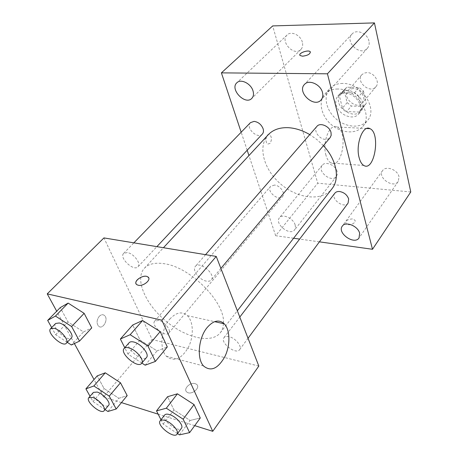 <?xml version="1.0" encoding="UTF-8"?>
<svg xmlns="http://www.w3.org/2000/svg" width="458" height="458" viewBox="0 0 458 458"><rect width="100%" height="100%" fill="white"/><g stroke="black" fill="none" stroke-linecap="round" stroke-linejoin="round"><path stroke-width="0.34" stroke-dasharray="2.29 1.72" d="M366.944 72.599L364.058 73.137L361.843 74.723C355.351 81.587 370.236 94.222 375.949 86.699C380.255 82.137 374.037 72.324 366.944 72.599M353.192 88.537L350.273 89.052L348.046 90.627C341.548 97.474 356.799 110.424 362.507 102.901C366.818 98.344 360.383 88.348 353.192 88.537M363.423 90.982L366.28 103.187L365.163 105.014L363.6 106.445L351.36 106.038L347.153 102.598L344.17 90.564L346.746 87.226L359.118 87.461L363.423 90.982L358.746 96.523L361.665 108.786L366.28 103.187M347.153 102.598L342.447 108.111L339.401 96.025L344.17 90.564M346.746 87.226L341.971 92.688L354.4 92.974L359.118 87.461M341.971 92.688L339.401 96.025M342.447 108.111L346.689 111.58L351.36 106.038M361.665 108.786L360.549 110.613L358.992 112.044L346.689 111.58M358.746 96.523L354.4 92.974M338.559 102.025C337.746 98.584 338.307 95.693 340.248 93.352C348.361 82.961 370.018 101.344 361.081 111.036C355.82 118.175 340.643 112.004 338.559 102.025M336.155 104.796C338.267 114.798 353.49 121.009 358.751 113.87C364.877 107.372 355.5 92.957 345.155 93.197C342.057 93.169 339.613 94.142 337.827 96.111C335.886 98.453 335.33 101.35 336.155 104.796M358.992 112.044L363.6 106.445M342.744 83.448C337.3 83.442 332.995 85.148 329.829 88.571C322.896 96.209 326.148 110.601 336.304 119.114C346.351 127.753 361.081 128.624 367.493 120.54C378.365 108.838 361.351 82.858 342.744 83.448M337.804 89.024C332.331 88.995 328.014 90.69 324.854 94.108C317.926 101.739 321.258 116.189 331.5 124.771C341.634 133.484 356.433 134.429 362.839 126.345C373.717 114.66 356.501 88.514 337.804 89.024M399.021 176.822C397.825 169.786 385.894 165.309 382.613 170.594C377.026 177.561 393.502 188.999 398.265 181.431L399.021 176.822M368.959 41.14C367.579 33.388 356.484 28.74 352.076 33.989C344.216 41.672 360.36 56.815 367.345 48.336C368.993 46.407 369.532 44.008 368.959 41.14M302.343 42.21C300.734 35.192 291.145 30.652 287.132 34.945C279.701 41.432 294.179 56.798 300.832 49.538C302.572 47.684 303.076 45.245 302.343 42.21M337.128 171.618C335.703 165.183 325.34 160.81 322.214 165.264C316.747 171.344 331.655 183.183 336.384 176.507L337.311 174.303L337.128 171.618M410.769 191.971L317.72 183.183L272.67 25.917M295.17 224.947C293.406 218.34 282.489 213.394 279.466 217.768C274.107 223.67 290.04 236.402 294.62 229.87L295.484 227.678L295.17 224.947M325.953 155.216C321.974 142.289 329.743 122.87 337.014 127.009C348.464 131.337 342.143 169.328 330.974 162.939C328.758 161.754 327.086 159.178 325.953 155.216M293.618 238.229L275.664 235.715L317.72 183.183M275.664 235.715L248.946 155.537M247.183 150.253L241.177 132.213M270.008 143.406L267.873 144.052C264.484 142.85 266.212 132.894 269.516 134.532C271.863 136.822 272.029 139.776 270.008 143.406L267.873 144.052C264.489 142.85 266.212 132.894 269.522 134.532C271.869 136.822 272.035 139.776 270.014 143.406M310.421 52.12C309.877 54.307 307.261 55.67 302.566 56.214L299.858 55.132M319.403 241.841L299.641 239.076M352.454 218.935C347.708 219.205 345.538 220.75 345.945 223.567C347.799 226.699 357.097 223.08 354.841 220.115L352.454 218.935C347.708 219.205 345.532 220.75 345.945 223.567C347.799 226.693 357.097 223.08 354.841 220.115L352.454 218.93M334.838 193.202C330.098 198.766 344.021 209.186 348.08 203.094M250.457 122.647C245.133 127.616 257.648 139.627 262.342 134.068M274.525 185.061L270.638 186.337C266.064 191.118 278.636 201.76 282.597 196.465C285.672 193.293 280.09 185.364 274.525 185.061M316.93 126.356C313.095 130.278 319.037 139.284 325.461 139.381L328.14 139.009L330.144 137.606M268.256 134.721C257.276 146.52 263.848 169.924 280.983 184.288C297.94 198.864 322.106 201.549 331.964 188.793M323.428 145.65L316.988 139.616L309.768 134.606M223.452 323.067C225.302 302.498 190.854 267.438 164.691 263.791C155.445 262.279 148.678 263.768 144.39 268.262C134.543 278.888 145.083 303.591 165.298 320.589C185.353 337.775 211.447 344.158 220.327 332.72C222.204 330.287 223.241 327.252 223.435 323.611M206.438 281.126C199.476 280.113 191.776 269.957 195.354 266.419C199.745 260.516 216.394 274.685 211.264 279.958C210.233 281.12 208.625 281.51 206.438 281.126M158.583 320.423L154.672 321.138C150.567 325.283 165.372 337.827 168.784 333.092C171.573 330.361 164.508 321.545 158.583 320.423M127.301 252.57L123.643 253.383C118.799 257.774 133.885 271.817 138.013 266.774C141.476 263.756 133.702 253.383 127.301 252.57M228.914 336.63C226.607 336.138 224.975 336.47 224.019 337.62C219.691 342.544 236.053 355.185 239.62 349.654C242.408 346.534 235.315 337.867 228.914 336.63M258.827 366.068L152.165 339.515L103.937 237.914M121.439 402.611L103.565 396.994L152.165 339.515M103.565 396.994L94.027 379.539M74.373 343.557L56.706 311.205M99.266 316.335C96.672 319.907 96.409 323.148 98.476 326.067C102.575 330.39 108.947 319.266 104.55 315.551C102.913 314.24 101.155 314.497 99.266 316.335C96.672 319.907 96.409 323.148 98.476 326.067C102.581 330.39 108.947 319.266 104.556 315.551C102.918 314.24 101.155 314.503 99.272 316.335M190.081 420.455L200.278 417.994L190.081 420.455L173.971 409.939L167.554 396.72L173.971 409.939L190.081 420.455L179.462 434.865M83.493 331.918L91.755 327.882L83.493 331.918L67.979 321.888L60.244 307.604L67.979 321.888L83.493 331.918L71.351 344.989M194.707 425.642L158.165 414.158M118.834 398.294L127.192 395.615L118.834 398.294L104.063 388.527L97.216 375.881L104.063 388.527L118.834 398.294L107.905 411.49M157.031 350.897L167.29 346.935L157.031 350.897L140.028 340.059L132.717 325.003L140.028 340.059L157.031 350.897L145.169 365.192M195.137 383.638C189.944 381.898 182.673 389.529 187.059 392.203C191.593 395.66 201.28 387.308 196.39 384.222L195.137 383.638C189.938 381.898 182.673 389.523 187.059 392.197C191.587 395.655 201.28 387.302 196.385 384.216L195.137 383.638M148.695 277.886C150.453 280.949 142.799 286.393 138.287 285.248L137.079 284.807L136.066 283.748M169.786 319.117C176.175 312.282 182.044 311.131 187.385 315.659C193.551 321.579 193.952 336.453 188.335 347.422C181.271 359.267 173.943 362.209 166.357 356.255C159.189 349.065 161.044 328.896 169.786 319.117M141.86 363.062L127.965 354.108L124.765 347.736M129.127 342.71C124.341 347.473 142.575 362.982 146.508 357.498M127.965 354.108L140.028 340.059M177.509 433.577L163.174 424.119L160.987 419.768M164.605 415.051C160.666 419.408 178.311 433.262 181.448 428.259M163.174 424.119L173.971 409.939M67.246 342.303L55.67 334.741L51.674 327.579M55.676 323.451C51.279 327.338 67.767 342.441 71.402 337.872M55.67 334.741L67.979 321.888M105.059 409.589L92.98 401.529L90.037 396.267M93.38 392.38C89.682 396.01 105.666 409.549 108.632 405.307M92.98 401.529L104.063 388.527M361.843 74.723L348.046 90.627M375.949 86.699L362.507 102.901M358.751 113.87L361.081 111.036M337.827 96.111L340.248 93.352M360.549 110.613L365.163 105.014M340.752 93.81L345.527 88.348M362.839 126.345L367.493 120.54M324.854 94.108L329.829 88.571M382.613 170.594L342.303 226.132M398.265 181.431L359.043 237.937M352.076 33.989L304.496 84.415M367.345 48.336L321.115 99.907M287.132 34.945L236.86 82.772M300.832 49.538L251.803 98.39M322.214 165.264L279.466 217.768M336.384 176.507L294.62 229.87M366.663 128.486L337.014 127.009M363.864 165.498L330.974 162.939M220.327 332.72L237.347 310.776M144.39 268.262L163.443 247.721M205.556 254.659L195.354 266.419M220.893 268.428L211.264 279.958M168.784 333.092L282.597 196.465M154.672 321.138L270.638 186.337M138.013 266.774L156.876 246.639M123.643 253.383L133.862 242.849M239.62 349.654L248.03 338.285M224.019 337.62L239.792 317.068M166.357 356.255L203.507 365.936M187.385 315.659L214.63 321.671"/><path stroke-width="0.69" d="M241.177 132.213L221.403 72.868L272.67 25.917L374.432 22.9L410.769 191.971L372.497 249.284L319.403 241.841M359.645 233.288C358.116 226.057 345.498 220.916 342.303 226.132C336.79 232.95 354.395 245.391 359.043 237.937L359.645 233.288M322.489 92.516C320.703 84.421 308.864 79.142 304.496 84.415C296.624 92.058 314.177 108.391 321.115 99.907C322.758 97.978 323.216 95.516 322.489 92.516M253.011 90.89C250.995 83.579 240.811 78.495 236.86 82.772C229.481 89.173 245.253 105.598 251.803 98.39C253.52 96.552 253.927 94.056 253.011 90.89M221.403 72.868L327.436 73.801L374.432 22.9M327.436 73.801L372.497 249.284M359.112 157.604C355.391 144.367 362.994 124.427 369.921 128.646C380.85 133.043 374.507 171.979 363.864 165.498C361.751 164.29 360.165 161.663 359.112 157.604M248.946 155.537L247.183 150.253M302.566 56.208L300.07 55.51C297.792 53.317 308.446 49.367 310.221 51.748C310.404 53.998 307.85 55.487 302.566 56.208M299.858 55.132C298.931 52.756 308.658 49.578 310.221 51.754L310.421 52.12M299.641 239.076L293.618 238.229M248.03 338.285L348.08 203.094L348.67 198.967C347.141 194.85 344.118 192.371 339.596 191.518C337.472 191.347 335.886 191.908 334.838 193.202L239.792 317.068M156.876 246.639L262.342 134.068C263.51 132.746 263.768 130.982 263.121 128.784C261.352 124.479 258.341 122.011 254.093 121.376L250.457 122.647L133.862 242.849M220.893 268.428L330.144 137.606L331.186 135.299L331.014 132.459C329.651 126.259 320.108 122.154 316.93 126.356L205.556 254.659M309.768 134.606C302.526 130.404 295.364 128.097 288.271 127.685C279.683 127.37 273.008 129.717 268.256 134.721L163.443 247.721M237.347 310.776L331.964 188.793C340.128 178.832 336.756 159.831 323.428 145.65M223.435 323.611L223.452 323.067M56.706 311.205L47.231 293.87L103.937 237.914L216.233 256.423L258.827 366.068L212.747 431.316L194.707 425.642M94.027 379.539L74.373 343.557M167.554 396.72L177.423 393.811L194.049 404.574L200.278 417.994L194.049 404.574L177.423 393.811L167.554 396.72L156.522 410.889L166.334 408.192L183.154 419.196L189.618 432.627L179.462 434.865L177.509 433.577M60.244 307.604L68.145 303.093L84.146 313.341L91.755 327.882L84.146 313.341L68.145 303.093L60.244 307.604L47.666 320.411L55.452 316.066L71.625 326.537L79.509 341.124L71.351 344.989L67.246 342.303M158.165 414.158L121.439 402.611M47.231 293.87L161.84 320.182L212.747 431.316M97.216 375.881L105.266 372.806L120.477 382.774L127.192 395.615L120.477 382.774L105.266 372.806L97.216 375.881L85.904 388.865L93.873 385.968L109.244 396.141L116.189 409L107.905 411.49L105.059 409.589M132.717 325.003L142.593 320.508L160.174 331.598L167.29 346.935L160.174 331.598L142.593 320.508L132.717 325.003L120.374 339.006L130.164 334.712L147.963 346.065L155.359 361.448L145.169 365.192L141.86 363.062M161.84 320.182L216.233 256.423M207.102 327.59C213.365 320.451 219.073 319.186 224.231 323.789C230.179 329.8 230.46 345.114 224.935 356.496C217.991 368.81 210.846 371.953 203.507 365.936C196.579 358.637 198.52 337.792 207.102 327.59M138.287 285.242L137.079 284.807C131.938 282.139 143.188 273.775 147.722 276.832C152.153 279.065 143.755 286.616 138.287 285.242M136.066 283.748C134.034 280.147 144.012 274.256 147.722 276.838L148.695 277.886M124.765 347.736L120.374 339.006M141.602 363.377L146.508 357.498C149.777 354.366 140.915 343.552 133.753 342.012C131.583 341.485 130.043 341.72 129.127 342.71L124.107 348.492C119.361 353.21 137.709 368.81 141.602 363.377C144.843 360.28 135.9 349.42 128.727 347.834C126.551 347.29 125.011 347.513 124.107 348.492M130.164 334.712L142.593 320.508M147.963 346.065L160.174 331.598M155.359 361.448L167.29 346.935M160.987 419.768L156.522 410.889M177.063 434.184L181.448 428.259C184.001 425.516 176.061 416.396 169.471 414.57C167.09 413.866 165.464 414.026 164.605 415.051L160.128 420.885C156.224 425.196 173.96 439.142 177.063 434.184C179.599 431.476 171.59 422.322 164.989 420.45C162.601 419.723 160.981 419.871 160.128 420.885M166.334 408.192L177.423 393.811M183.154 419.196L194.049 404.574M189.618 432.627L200.278 417.994M51.674 327.579L47.666 320.411M66.381 343.225L71.402 337.872C74.568 335.227 65.74 324.35 59.254 322.982L55.676 323.451L50.557 328.735C46.195 332.571 62.792 347.754 66.381 343.225C69.524 340.615 60.616 329.703 54.124 328.289L50.557 328.735M55.452 316.066L68.145 303.093M71.625 326.537L84.146 313.341M79.509 341.124L91.755 327.882M90.037 396.267L85.904 388.865M104.121 410.717L108.632 405.307C111.168 402.937 103.256 393.708 97.222 392.059L93.38 392.38L88.783 397.721C85.125 401.305 101.195 414.919 104.121 410.717C106.634 408.376 98.659 399.124 92.619 397.435L88.783 397.721M93.873 385.968L105.266 372.806M109.244 396.141L120.477 382.774M116.189 409L127.192 395.615M369.921 128.646L366.663 128.486M214.63 321.671L224.231 323.789"/></g></svg>
